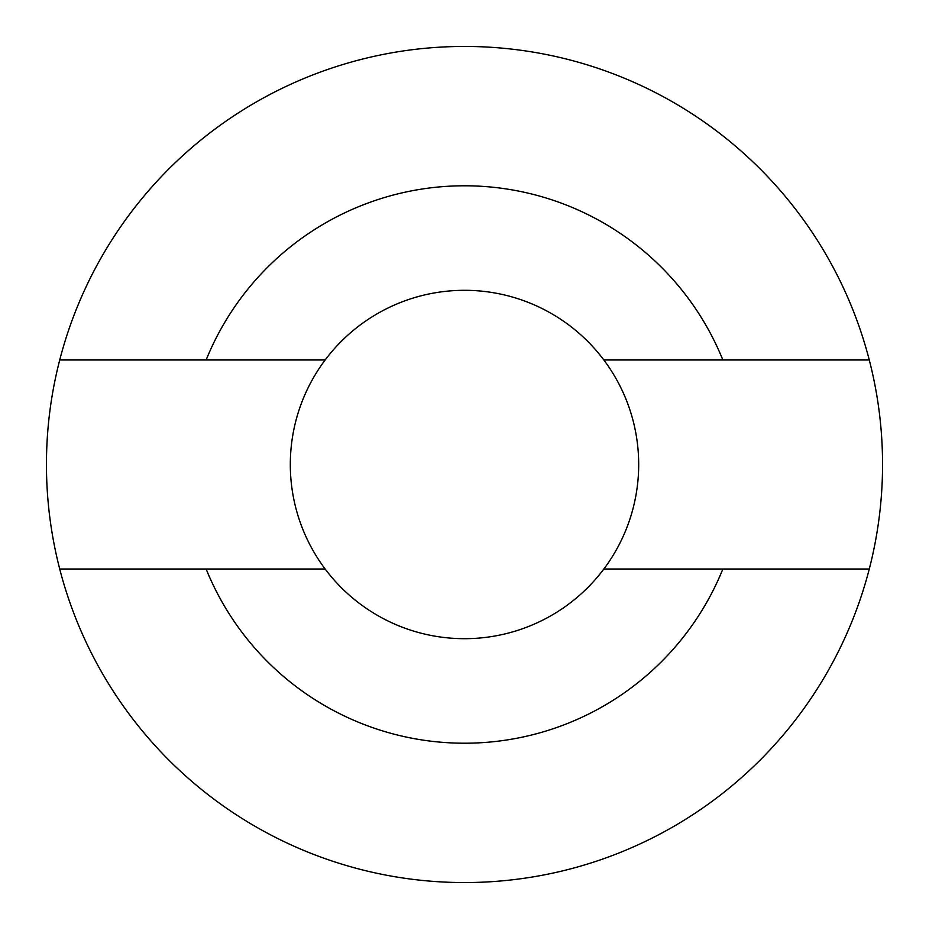 <?xml version="1.0" encoding="UTF-8"?>
<svg xmlns="http://www.w3.org/2000/svg" width="929" height="929" viewBox="0 0 929 929"><rect width="100%" height="100%" fill="white"/><g stroke="black" fill="none" stroke-linecap="round" stroke-linejoin="round"><path stroke-width="0.7" stroke-dasharray="4.64 3.48" d="M206.133 569.012L325.15 569.012A174.187 174.187 0 0 0 638.687 464.5A174.187 174.187 0 0 0 325.15 359.987L59.723 359.987A418.05 418.05 0 0 0 464.5 882.55A418.05 418.05 0 0 0 869.277 359.987A418.05 418.05 0 0 0 59.723 359.987L325.15 359.987A174.187 174.187 0 0 0 325.15 569.012L206.133 569.012A278.7 278.7 0 0 0 722.867 569.012L869.277 569.012L722.867 569.012M722.867 359.987L869.277 359.987L722.867 359.987A278.7 278.7 0 0 0 206.133 359.987M59.723 569.012L325.15 569.012M59.723 359.987L325.15 359.987M603.85 359.987L869.277 359.987M603.85 569.012L869.277 569.012"/><path stroke-width="1.39" d="M325.15 359.987A174.187 174.187 0 0 1 638.687 464.5A174.187 174.187 0 0 1 325.15 569.012A174.187 174.187 0 0 1 325.15 359.987L206.133 359.987A278.7 278.7 0 0 1 722.867 359.987L869.277 359.987A418.05 418.05 0 0 0 59.723 359.987L206.133 359.987M325.15 569.012L59.723 569.012A418.05 418.05 0 0 1 59.723 359.987M869.277 359.987A418.05 418.05 0 0 1 869.277 569.012L603.85 569.012M603.85 359.987L722.867 359.987M206.133 569.012A278.7 278.7 0 0 0 722.867 569.012M59.723 569.012A418.05 418.05 0 0 0 869.277 569.012"/></g></svg>
